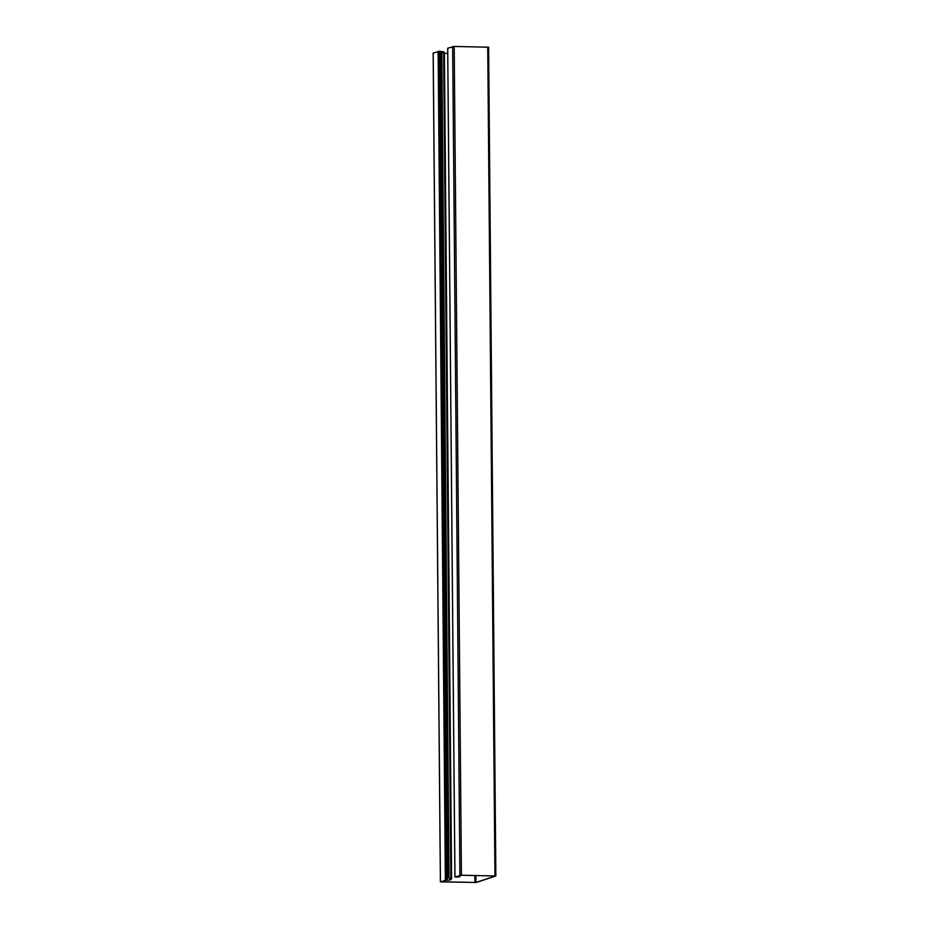 <?xml version="1.0" encoding="UTF-8"?>
<svg xmlns="http://www.w3.org/2000/svg" width="929" height="929" viewBox="0 0 929 929"><rect width="100%" height="100%" fill="white"/><g stroke="black" fill="none" stroke-linecap="round" stroke-linejoin="round"><path stroke-width="1.39" d="M458.357 877.022L455.338 876.953L461.318 875.246L495.436 875.989L475.95 882.445L440.799 881.772L447.174 880.065L439.94 51.304L433.204 53.058M458.264 877.069L454.955 876.93L461.434 875.211L495.854 875.977L476.345 882.457L441.275 881.888L445.363 880.111L449.044 880.123L447.012 880.1M447.732 53.359L444.399 53.29M439.94 51.304L443.76 51.896L442.657 51.71L444.352 52.256L442.808 51.676L442.819 52.651M450.019 878.311L450.031 879.868L451.575 878.846L449.044 880.123M450.983 879.589L449.88 879.902M448.045 877.545L451.575 878.846L449.044 877.986L441.844 52.907L440.857 53.232L447.673 877.568L440.474 53.255L444.352 52.256M448.997 878.033L447.673 877.568M495.796 875.942L488.619 47.216L454.2 46.45L447.72 48.227M459.379 875.606L459.39 876.755L460.018 876.604L460.006 875.397L459.39 876.755L460.018 876.604M475.95 882.445L475.892 875.536M474.916 882.515L474.858 875.513M440.439 881.749L433.204 52.988M445.363 880.111L438.128 51.35M447.07 880.065L439.835 51.304M446.396 880.053L439.162 51.292M451.564 878.706L444.352 52.303M450.588 879.589L450.577 878.451M443.365 52.5L443.365 51.896M450.867 878.486L443.656 52.43M461.434 875.211L454.2 46.45M494.96 875.873L487.725 47.112M454.955 876.93L447.72 48.18M459.89 875.304L452.655 46.543M433.146 53.023L440.381 881.784M451.599 878.776L444.387 52.279M495.854 875.977L488.619 47.216M454.92 876.953L447.685 48.203"/></g></svg>
